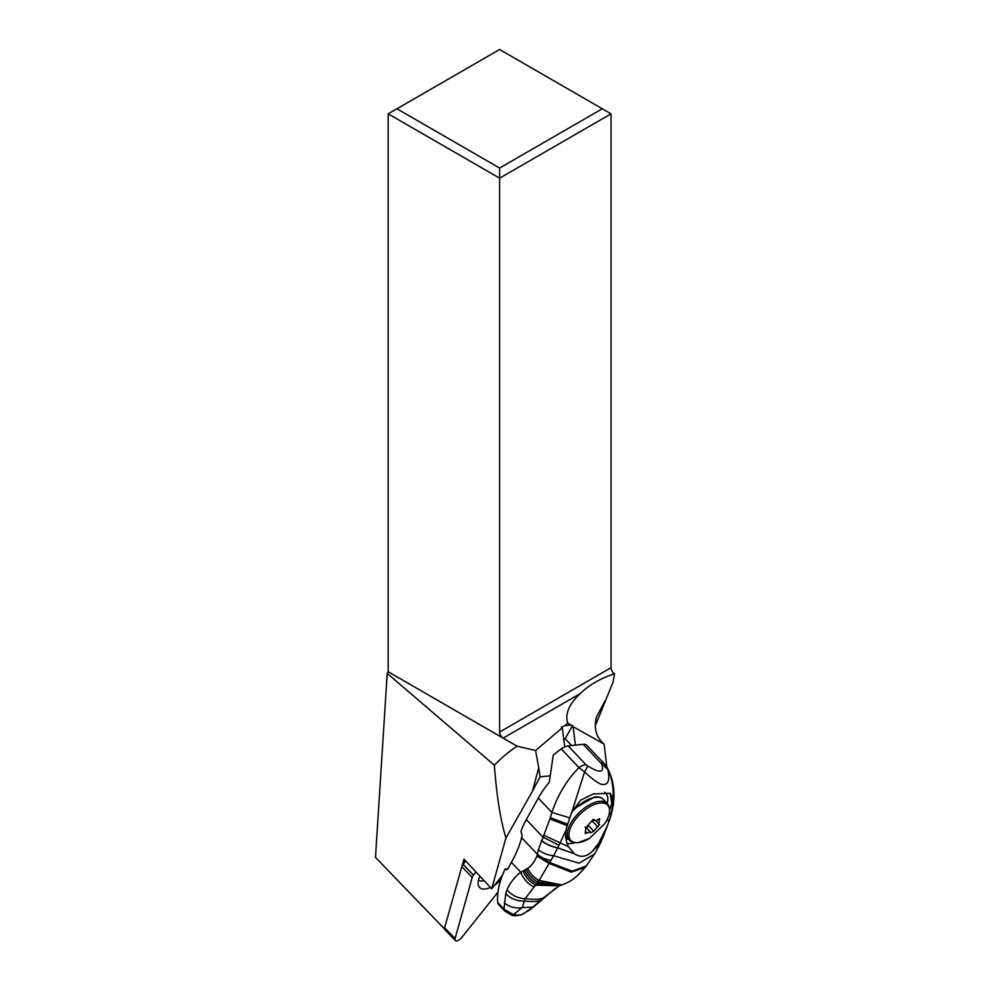 <?xml version="1.0" encoding="UTF-8"?>
<svg xmlns="http://www.w3.org/2000/svg" width="990" height="990" viewBox="0 0 990 990"><rect width="100%" height="100%" fill="white"/><g stroke="black" fill="none" stroke-linecap="round" stroke-linejoin="round"><path stroke-width="1.49" d="M444.547 928.979L375.482 857.39L387.214 673.41L388.167 671.752L388.167 113.838L499.616 178.175L499.616 732.031A4.962 2.871 -120 0 0 503.118 738.119L388.167 671.752M502.4 875.358L491.683 888.797L464.013 859.172L462.144 865.804M491.683 888.797L505.964 837.986C500.495 820.24 496.634 795.972 494.369 765.183L387.214 673.41M538.721 767.733L540.095 776.89L532.459 791.196L538.721 767.733L535.59 750.519L517.151 746.212L503.118 738.119L580.288 693.557C588.765 685.142 600.175 678.546 614.518 673.757A4.962 2.871 60 0 1 611.053 667.693L499.616 732.031M517.151 746.212C509.937 750.766 502.338 757.09 494.369 765.183M532.459 791.196L505.964 837.986M564.721 746.893L562.295 727.823L535.59 750.519M549.821 775.838L540.095 776.89M508.575 867.611L507.61 868.824M614.518 673.757L613.082 682.06L595.262 725.843M606.845 767.015L604.123 744.134C596.029 737.179 593.517 728.046 596.562 716.735L604.977 700.945M604.123 744.134L573.074 726.648L575.438 745.124M573.074 726.648L572.356 725.707L564.894 739.344M572.356 725.707L567.74 723.195L564.807 725.695L570.599 725.064M562.295 727.823L561.355 727.266L564.807 725.695M567.74 723.195C564.82 714.013 569.003 704.138 580.288 693.557M611.053 113.838L602.279 108.776L499.616 168.053L499.616 178.175L611.053 113.838L611.053 667.693M499.616 168.053L396.953 108.776L388.167 113.838M602.279 108.776L499.616 49.5L396.953 108.776M599.792 818.879L595.77 820.574L594.507 820.19M586.389 828.618L585.758 828.259L585.177 833.444L589.483 832.058L590.894 832.726L593.691 831.154L599.618 824.361M593.53 819.361L594.223 819.757L593.53 819.361L591.438 821.329L585.511 828.123M591.451 821.279L594.384 820.128A20.654 9.652 28.7 0 0 592.651 819.695M588.159 825.177L588.159 825.4C587.676 827.578 586.748 828.11 585.362 826.984M599.272 818.742L598.826 823.965M549.45 781.271L548.906 782.669A62.048 30.343 136.5 0 0 538.288 798.088L551.875 812.419C558.026 794.5 567.072 779.563 579.014 767.634L561.256 748.898A62.048 30.343 136.5 0 0 553.237 755.16L549.45 781.271M538.288 798.088L526.309 819.609A62.048 30.343 136.5 0 0 520.988 831.427L522.126 835.709A62.048 30.343 136.5 0 0 521.606 837.627A93.072 45.515 -43.5 0 1 511.385 862.364A93.072 45.515 -43.5 0 0 511.013 863.033A93.072 45.515 136.5 0 0 508.043 868.7L506.657 869.802L505.049 869.109A93.072 45.515 136.5 0 0 497.747 902.595A11.175 5.457 136.5 0 0 498.552 904.489L504.764 911.035A11.175 5.457 -43.5 0 1 503.96 909.154L505.766 893.524L507.066 889.787C509.714 883.389 514.07 877.685 520.134 872.648L520.703 872.19L511.385 862.364M524.539 870.185L527.658 868.304C530.318 873.749 534.142 877.796 539.129 880.407L561.949 884.949L559.597 885.852L537.199 883.686L535.998 885.171C530.207 882.424 525.9 877.697 523.067 870.977L524.539 870.185C527.385 876.509 531.605 881.013 537.199 883.686L553.67 855.768A18.612 10.655 -168 0 1 538.387 849.705L550.378 817.678L567.629 824.212L567.171 825.611L549.97 818.94M526.309 819.609L542.904 837.107L558.954 845.312L566.033 830.177L567.171 825.611M609.382 813.26L610.917 814.869L612.377 807.172L610.137 793.312L593.27 793.943L580.759 800.106L571.935 811.751L567.629 824.212M571.935 811.751L584.57 771.928L579.014 767.634A12.412 6.064 136.5 0 1 585.894 764.639L568.124 745.916A12.412 6.064 136.5 0 0 561.256 748.898M568.124 745.916L583.135 744.294L600.88 763.005A12.412 6.064 -43.5 0 1 604.556 764.02L607.118 767.498M604.568 764.033L586.822 745.322A12.412 6.064 136.5 0 0 583.135 744.294M601.487 840.733A18.612 7.908 24.3 0 0 601.759 840.238L600.447 843.072M598.641 843.406L607.414 825.697L602.427 838.592L591.884 851.821L600.311 843.307L601.759 840.238M607.414 825.697L609.011 821.217L607.266 819.374M541.431 840.436C545.923 844.024 551.356 846.487 557.716 847.811L574.608 853.85C580.264 857.6 585.919 857.018 591.575 852.093L591.884 851.821M574.311 853.64L568.532 846.797L543.757 835.189M566.033 830.177C565.104 836.377 565.933 841.908 568.532 846.797M610.917 814.869A89.57 65.761 83.8 0 1 609.865 818.569A91.427 67.11 83.8 0 1 609.407 820.029L609.011 821.217M611.325 813.223L611.82 812.382C615.854 795.403 614.184 780.269 606.808 766.965M600.88 763.005L607.86 769.44L606.672 766.73M601.796 764.527C604.469 772.794 599.792 773.301 587.763 766.05L584.57 771.928C590.151 777.298 599.767 785.107 603.058 784.414C608.355 784.884 609.964 779.897 607.86 769.44C612.822 779.563 614.32 792.136 612.377 807.172M508.192 868.094A19.194 9.454 136.1 0 1 507.994 868.787L505.049 869.109M523.067 870.977L520.703 872.19A18.575 11.534 -122.7 0 0 534.105 886.904L525.195 898.623C532.929 899.7 538.931 899.526 543.213 898.091L532.83 907.112L522.274 907.582A15.147 10.061 -169.7 0 1 504.306 902.657M527.658 868.304C531.209 866.275 534.291 862.203 536.914 856.09L537.372 854.246L521.606 837.627M559.635 885.84L537.224 883.649C531.63 880.976 527.423 876.484 524.589 870.16M561.949 884.949C573.383 880.63 576.923 876.348 585.115 867.438L571.168 872.178L548.707 863.218L536.914 856.09M558.954 845.312L553.67 855.768L579.162 863.169L594.495 854.036L586.29 866.002L572.183 871.163L549.376 862.389L537.087 855.57M550.861 860.26C545.366 859.444 540.862 857.439 537.372 854.246L538.387 849.705M598.344 847.23L600.249 843.443L591.575 852.093M559.61 885.852L535.998 885.171L534.105 886.904M558.657 886.298L543.213 898.091A17.053 5.767 -138.3 0 0 544.302 897.534M507.066 889.787A17.164 11.546 28.2 0 0 525.195 898.623L524.415 901.011C531.098 901.816 536.382 901.667 540.268 900.566A16.595 4.975 42.2 0 0 541.369 900.108M505.766 893.524A16.681 11.224 21.9 0 0 524.415 901.011L522.274 907.582L513.34 914.624L503.96 909.154L497.747 902.595M522.572 914.315L532.83 907.112A15.06 2.364 -142.1 0 0 533.486 906.976L527.757 911.369M523.079 913.597C522.472 915.045 519.218 915.391 513.34 914.624L511.422 915.032C513.575 916.146 517.226 915.948 522.374 914.413M541.357 840.621C545.849 844.198 551.282 846.648 557.655 847.947L574.608 853.85M571.614 745.532L566.367 739.988A7.759 3.799 136.5 0 0 563.768 739.394M465.04 860.966L463.852 859.741M497.97 892.101L461.439 937.877A4.962 2.45 -43.9 0 1 455.301 940.5A4.962 2.45 -43.9 0 1 455.041 938.557L472.23 877.462A4.962 2.45 -43.9 0 1 473.492 875.148L476.004 872.004M479.977 876.274A19.194 9.454 136.1 0 0 478.133 884.441A19.194 9.454 136.1 0 0 485.199 888.971A19.194 9.454 136.1 0 0 490.434 887.461M494.555 885.184A19.194 9.454 136.1 0 0 500.742 880.061M465.733 861.015L463.085 864.332A4.962 2.45 136.1 0 0 461.823 866.646L444.634 927.741A4.962 2.45 136.1 0 0 444.894 929.684L455.301 940.5M465.337 860.595L463.196 863.28A1.856 0.916 136.1 0 0 462.714 864.146L462.367 865.384M478.492 880.085A14.887 7.338 136.1 0 0 482.526 880.976A14.887 7.338 136.1 0 0 484.098 880.679M600.076 803.026A25.493 12.561 136.1 0 0 572.034 824.658A25.493 12.561 136.1 0 0 578.432 842.564A25.493 12.561 136.1 0 0 589.421 838.443L604.878 823.569A25.493 12.561 136.1 0 0 604.878 823.569A25.493 12.561 136.1 0 0 600.076 803.026M586.884 833.159L585.684 831.909M592.342 821.193L597.873 826.947M599.544 820.45L598.356 819.225M571.552 812.543A26.371 12.994 136.1 0 1 595.609 797.321A26.371 12.994 -43.9 0 1 603.417 799.487L607.303 803.521A26.371 12.994 136.1 0 0 599.495 801.356A26.371 12.994 136.1 0 0 574.336 817.938A26.371 12.994 136.1 0 0 569.287 840.089C571.119 842.119 574.052 842.973 578.086 842.663L589.421 838.443M593.691 831.154L588.159 825.4M550.378 817.678L551.875 812.419L569.51 817.802M604.655 792.26A27.918 13.65 -43.5 0 1 607.204 803.422M568.495 839.26A27.918 13.65 -43.5 0 1 565.946 838.926M575.165 842.7A31.024 15.172 -43.5 0 1 567.084 843.48M609.679 809.337A31.024 15.172 136.5 0 0 609.989 793.163M587.763 766.05L585.894 764.639M609.865 818.569A18.612 6.373 17 0 0 610.347 817.715L611.82 812.369M609.407 820.029L609.865 819.188M560.773 885.369L538.226 882.078C532.917 879.405 528.883 875.123 526.136 869.257M444.634 927.741L455.041 938.557M472.23 877.462L461.823 866.646M463.085 864.332L473.492 875.148M463.196 863.28L463.332 864.023M462.714 864.146L462.553 865.087M586.34 828.568L585.313 827.504M598.789 823.915L595.572 820.586M594.483 820.178L593.715 819.374M607.303 803.521C611.127 808.285 610.31 814.968 604.878 823.569M565.674 836.327L569.287 840.089M603.417 799.487C601.648 797.482 598.715 796.628 594.619 796.913L573.321 809.177M590.671 832.355L585.486 826.959M610.347 817.715L602.749 838.023M598.715 846.549L600.485 842.997M598.443 847.032L594.495 854.036M585.115 867.438L586.29 866.002M533.474 906.988L555.254 888.438M504.764 911.035L511.397 915.032"/></g></svg>
